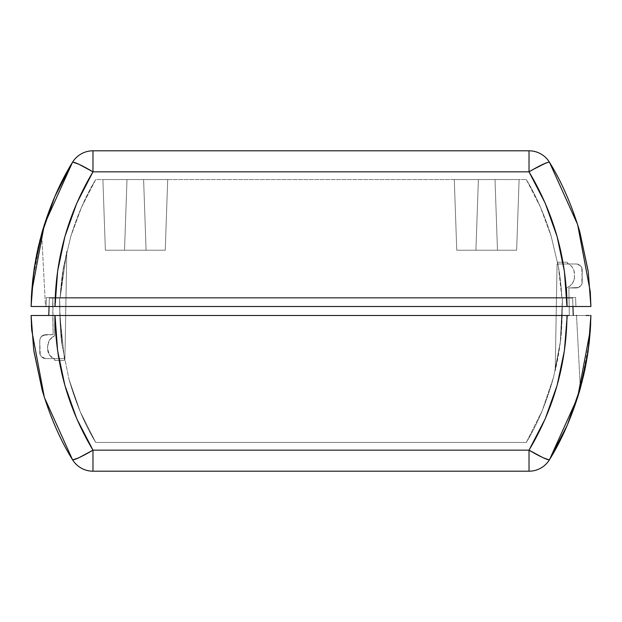 <?xml version="1.0" encoding="UTF-8"?>
<svg xmlns="http://www.w3.org/2000/svg" width="622" height="622" viewBox="0 0 622 622"><rect width="100%" height="100%" fill="white"/><g stroke="black" fill="none" stroke-linecap="round" stroke-linejoin="round"><path stroke-width="0.47" stroke-dasharray="3.11 2.33" d="M587.813 353.265L589.283 341.805L590.9 315.494L576.524 315.494L580.342 388.307L580.761 386.783M59.813 311L59.852 306.506L59.813 311C60.085 326.325 60.847 337.777 62.107 345.373C60.847 337.777 60.085 326.325 59.813 311L59.852 315.494L48.749 315.494L573.251 315.494L48.749 315.494L59.852 315.494L59.813 311L62.107 345.373L68.941 379.132C75.993 403.647 84.911 424.756 95.695 442.452C84.911 424.756 75.993 403.647 68.941 379.132L80.207 411.678L95.695 442.452L526.305 442.452L95.695 442.452L526.305 442.452L542.228 410.644L553.642 376.963L560.321 342.03L562.443 298.125L572.644 298.125L49.356 298.125L48.749 315.494L49.356 298.125L562.443 298.125L562.148 306.506L59.852 306.506L59.556 298.125L59.852 306.506L59.556 298.125L49.356 298.125L48.749 315.494L573.251 315.494L572.644 298.125L573.251 315.494L572.644 298.125L49.356 298.125L572.644 298.125L573.251 315.494L48.749 315.494L49.356 298.125L49.068 306.506L49.356 298.125L572.644 298.125L572.932 306.506L572.644 298.125L59.556 298.125L562.443 298.125L562.148 306.506L562.443 298.125L562.148 306.506L562.443 298.125L59.556 298.125L59.852 306.506L562.148 306.506L59.852 306.506L59.556 298.125L59.813 311L59.852 306.506L562.148 306.506L562.148 315.494C561.822 334.154 559.505 352.565 555.205 370.72C559.505 352.565 561.822 334.154 562.148 315.494L562.148 306.506C562.047 323.665 561.441 335.507 560.321 342.03C561.441 335.507 562.047 323.665 562.148 306.506L560.321 342.03L553.642 376.963C546.528 402.45 537.416 424.274 526.305 442.452C537.416 424.274 546.528 402.45 553.642 376.963L542.228 410.644L526.305 442.452L95.695 442.452L80.207 411.678L68.941 379.132L62.107 345.373L59.813 311L59.852 315.494L64.571 360.402L59.852 315.494L48.749 315.494L49.356 298.125L59.556 298.125L59.813 311L59.556 298.125L49.356 298.125L48.749 315.494L59.852 315.494L59.813 311M584.657 315.494L576.524 315.494L584.657 315.494M590.294 330.142L590.9 315.494L589.275 341.859L580.342 388.307L576.524 315.494L590.9 315.494L32.912 315.494M49.457 340.071L54.689 335.655L49.457 340.071L47.505 346.633L49.457 340.071L48.003 343.212L47.505 348.429L49.457 354.991L54.689 359.407L49.457 354.991L47.505 348.429L48.003 351.85L49.457 354.991L51.75 357.58L54.689 359.407L54.689 360.402L64.571 360.402L59.852 315.494L54.689 315.494L54.689 335.655L51.75 337.482L49.457 340.071L51.75 337.482L54.689 335.655L54.689 315.494L59.852 315.494L64.571 360.402L54.689 360.402L64.571 360.402L54.689 360.402L54.689 359.407L51.75 357.58L49.457 354.991L48.003 351.85L47.505 348.429L48.003 343.212L49.457 340.071M548.915 459.806L549.529 459.627A23.955 2.504 31.1 0 1 529.027 450.157L529.027 471.196L92.973 471.196L92.973 450.157L529.027 450.157L529.027 471.196A23.955 23.955 0 0 0 549.529 459.627A23.955 23.955 0 0 1 529.027 471.196L92.973 471.196A23.955 23.955 0 0 1 72.471 459.627A23.955 23.955 0 0 0 92.973 471.196L92.973 450.157A23.955 2.504 -31.1 0 1 72.471 459.627L73.077 459.806M89.125 452.396L92.973 450.157L529.027 450.157C553.782 408.677 566.432 363.792 566.976 315.494L564.387 350.777L557.102 385.391L545.245 418.723L529.027 450.157L543.107 457.745M78.908 457.738L81.964 456.253M569.013 315.494L576.12 315.494M576.159 315.494L586.056 315.494M589.081 315.494L590.441 315.494M32.958 315.494L36.41 315.494M41.55 315.494L46.323 315.494M52.816 315.494L53.15 334.659L52.847 297.526L60.163 297.526L62.433 274.255L66.795 251.28L64.921 358.606L66.795 251.28L64.921 358.606L45.764 358.606L43.47 358.155L41.526 356.857L40.228 354.913L39.769 352.62L39.769 340.646L40.228 338.36L41.526 336.416L43.47 335.118L45.764 334.659L53.15 334.659L52.816 315.494L53.15 334.659L43.47 335.118L41.526 336.409L40.228 338.352L39.769 340.646L40.228 354.913L41.526 356.857L43.47 358.155L45.764 358.606L64.921 358.606L66.795 251.28L62.433 274.255L60.163 297.526C60.909 285.327 62.076 275.033 63.638 266.636L70.799 236.391C77.587 214.707 85.883 195.767 95.695 179.548C85.883 195.767 77.587 214.707 70.799 236.391L63.638 266.636C62.076 275.033 60.909 285.327 60.163 297.526L66.795 251.28L60.163 297.526L561.837 297.526L558.362 266.636L551.201 236.391L540.464 207.219L526.305 179.548L95.695 179.548L81.536 207.219L70.799 236.391L63.638 266.636L60.163 297.526L63.638 266.636L70.799 236.391L81.536 207.219L95.695 179.548L526.305 179.548L95.695 179.548L526.305 179.548L540.464 207.219L551.201 236.391L558.362 266.636L561.837 297.526C561.091 285.327 559.924 275.033 558.362 266.636L551.201 236.391C544.413 214.707 536.117 195.767 526.305 179.548C536.117 195.767 544.413 214.707 551.201 236.391L558.362 266.636C559.924 275.033 561.091 285.327 561.837 297.526A258.705 258.705 0 0 0 557.545 262.196A258.705 258.705 0 0 1 561.837 297.526L46.386 297.526L575.614 297.526L575.925 306.506L575.614 297.526L575.925 306.506L575.614 297.526L567 297.526L575.614 297.526L575.925 306.506L567.311 306.506L567 297.526L567.311 306.506L575.925 306.506L46.075 306.506L46.386 297.526L46.075 306.506L575.925 306.506L567.311 306.506L575.925 306.506L575.614 297.526L46.386 297.526L52.847 297.526L52.816 315.494L55.024 315.494C55.568 363.792 68.218 408.677 92.973 450.157L76.755 418.723L64.898 385.391L57.613 350.777L55.024 315.494L566.976 315.494M72.3 459.347L44.364 397.427L31.706 330.142M31.411 325.166L31.1 315.494M33.751 350.194L33.883 351.15M580.824 386.557L581.943 382.32M582.153 381.511L583.731 374.942M583.887 374.25L587.518 355.17M588.295 349.859L587.922 352.503M587.292 356.608L583.817 374.584L580.342 388.307L585.792 365.122M586.01 363.994L585.831 364.943M590.309 330.01L590.371 328.984M584.532 371.326L580.793 386.674M585.8 365.083L585.59 366.164M590.286 330.266L590.667 323.463M573.251 315.494L562.148 315.494L562.443 298.125L572.644 298.125L573.251 315.494L572.644 298.125L562.443 298.125L562.148 315.494L573.251 315.494M555.205 370.72L557.063 263.992L555.205 370.72L560.165 343.297L562.148 315.494L569.34 315.494L568.858 287.939L578.522 287.488L580.466 286.19L581.764 284.246L582.215 269.979L581.764 267.685L580.466 265.742L578.522 264.443L576.229 263.992L557.063 263.992L555.205 370.72L557.063 263.992L576.229 263.992L578.514 264.443L580.466 265.742L581.764 267.685L582.215 269.979L582.215 281.953L581.764 284.238L580.466 286.182L578.522 287.481L568.858 287.939L569.34 315.494L562.148 315.494L560.165 343.297L555.205 370.72M569.34 315.494L568.858 287.939L569.34 315.494M576.229 263.992L557.063 263.992L576.229 263.992A5.987 5.987 180 0 1 582.215 269.979L582.215 281.953A5.987 5.987 180 0 1 576.229 287.939L568.858 287.939L576.229 287.939L580.466 286.182L581.764 284.238L582.215 281.953L581.764 267.685L580.466 265.742L576.229 263.992M47.505 348.429L47.505 346.633L47.505 348.429M54.689 359.407L54.689 360.402L54.689 359.407M54.689 315.494L54.689 335.655L54.689 315.494M478.388 179.548L495.011 179.548L497.476 250.215L475.916 250.215L478.388 179.548L495.011 179.548L497.476 250.215L475.916 250.215L478.388 179.548L475.916 250.215L516.641 250.215L456.758 250.215L454.285 179.548L519.106 179.548L516.641 250.215L519.106 179.548L454.285 179.548L456.758 250.215L516.641 250.215L456.758 250.215L454.285 179.548L519.106 179.548L454.285 179.548L519.106 179.548L454.907 179.548L519.106 179.548L516.641 250.215L456.758 250.215L516.641 250.215L519.106 179.548L454.285 179.548L456.758 250.215L497.476 250.215L475.916 250.215L497.476 250.215L495.011 179.548L478.388 179.548L495.011 179.548L478.388 179.548L475.916 250.215L497.476 250.215L495.011 179.548L478.388 179.548M126.989 179.548L143.612 179.548L146.084 250.215L124.524 250.215L126.989 179.548L143.612 179.548L146.084 250.215L124.524 250.215L126.989 179.548L124.524 250.215L135.301 250.215L105.359 250.215L165.242 250.215L167.715 179.548L102.894 179.548L105.359 250.215L102.894 179.548L167.715 179.548L165.242 250.215L105.359 250.215L165.242 250.215L167.715 179.548L102.894 179.548L167.715 179.548L102.894 179.548L167.093 179.548L102.894 179.548L105.359 250.215L165.242 250.215L105.359 250.215L102.894 179.548L167.715 179.548L165.242 250.215L124.524 250.215L146.084 250.215L143.612 179.548L126.989 179.548L143.612 179.548L126.989 179.548L124.524 250.215L146.084 250.215L143.612 179.548L126.989 179.548M31.108 306.257L31.605 293.374M34.187 268.735L32.717 280.195L31.1 306.506L45.476 306.506L41.658 233.693L41.239 235.217M549.7 162.653L577.636 224.573L590.294 291.858L590.9 306.506L576.143 306.506M580.365 306.506L31.1 306.506L45.476 306.506L31.1 306.506L31.706 291.858M46.075 306.506L52.66 306.506L46.075 306.506L46.386 297.526L575.614 297.526L575.925 306.506L46.075 306.506L46.386 297.526L46.075 306.506L575.925 306.506L575.614 297.526L46.386 297.526L46.075 306.506L52.66 306.506L52.847 297.526L46.386 297.526L46.075 306.506L46.386 297.526L52.847 297.526L52.66 306.506L46.075 306.506M574.495 276.565A11.973 11.973 0 0 1 566.658 287.807A11.973 11.973 0 0 0 574.495 276.565L574.495 274.17A11.973 11.973 0 0 0 567.311 263.192A11.973 11.973 0 0 1 574.495 274.17L573.997 270.749L572.543 267.608L570.25 265.019L567.311 263.192L567.311 262.196L557.545 262.196A258.705 258.705 0 0 1 561.837 297.526L567 297.526L566.658 287.807L569.838 286.05L572.341 283.414L573.951 280.157L574.495 276.565L573.951 280.157L572.341 283.414L569.838 286.05L566.658 287.807L567 297.526L561.837 297.526A258.705 258.705 0 0 0 557.545 262.196L567.311 262.196L567.311 263.192L570.25 265.019L572.543 267.608L573.997 270.749L574.495 276.565M588.249 271.806L588.117 270.85M73.077 162.194L72.471 162.373A23.955 2.504 -148.9 0 1 92.973 171.843L92.973 150.804A23.955 23.955 0 0 0 72.471 162.373A23.955 23.955 0 0 1 92.973 150.804L529.027 150.804L529.027 171.843L545.245 203.277L557.102 236.609L564.387 271.223L566.976 306.506L55.024 306.506L57.613 271.223L64.898 236.609L76.755 203.277L92.973 171.843L529.027 171.843L92.973 171.843C68.218 213.323 55.568 258.208 55.024 306.506L38.074 306.506M41.176 235.443L40.057 239.68M39.847 240.489L38.269 247.058M38.113 247.75L34.482 266.83M33.705 272.141L34.078 269.497M31.629 293.016L31.598 293.537M34.708 265.392L38.183 247.416L41.658 233.693L36.208 256.878M35.99 258.006L36.169 257.057M31.691 291.99L32.733 280.102M32.709 280.297L41.658 233.693L45.476 306.506L31.1 306.506L31.333 298.537M35.617 306.506L31.559 306.506M576.159 306.506L566.976 306.506C566.432 258.208 553.782 213.323 529.027 171.843L529.027 150.804L92.973 150.804L92.973 171.843L78.908 164.262M590.9 306.506L590.433 306.506L590.9 306.506M589.555 306.506L589.088 306.506M586.492 306.506L583.918 306.506M532.867 169.604A23.955 2.504 148.9 0 1 532.899 169.588L529.027 171.843M543.076 164.27A23.955 2.504 148.9 0 1 543.107 164.255L540.013 165.755A23.955 2.504 148.9 0 1 540.052 165.732M548.915 162.194A23.955 2.504 148.9 0 1 549.529 162.373L548.915 162.194M529.027 150.804A23.955 23.955 0 0 1 549.529 162.373A23.955 23.955 0 0 0 529.027 150.804M557.545 262.196L567.311 262.196L557.545 262.196M566.658 287.807L567.311 306.506L566.658 287.807M567.311 263.192L567.311 262.196L567.311 263.192M37.468 250.674L41.207 235.326M36.2 256.917L36.41 255.836M64.921 358.606L45.764 358.606L64.921 358.606M45.764 334.659L53.15 334.659L45.764 334.659L41.526 336.416L40.228 338.36L39.769 340.646A5.987 5.987 0 0 1 45.764 334.659M39.769 340.646L39.769 352.62L39.769 340.646M39.769 352.62L40.228 354.913L41.526 356.857L45.764 358.606A5.987 5.987 0 0 1 39.769 352.62M516.641 250.215L492.538 250.215L516.641 250.215M105.359 250.215L129.462 250.215L105.359 250.215M31.1 306.506L31.714 291.734"/><path stroke-width="0.93" d="M580.808 386.643L567.287 425.168L549.529 459.627L547.617 459.541L543.092 457.738L529.027 450.157A23.955 2.504 31.1 0 0 549.529 459.627A23.955 23.955 0 0 1 529.027 471.196L529.027 450.157L92.973 450.157L92.973 471.196L529.027 471.196A23.955 23.955 0 0 0 549.529 459.627C561.643 440.182 571.719 417.074 579.782 390.305L583.817 374.584L587.689 354.089L590.371 328.984L590.9 315.494L590.441 315.494L590.9 315.494L588.295 349.859M576.524 315.494L576.12 315.494M31.1 315.494L31.714 330.266L31.1 315.494L31.559 315.494L31.1 315.494L33.705 349.859L31.1 315.494L566.976 315.494C566.432 363.792 553.782 408.677 529.027 450.157L529.027 471.196L92.973 471.196A23.955 23.955 0 0 1 72.471 459.627A23.955 23.955 0 0 0 92.973 471.196L92.973 450.157L78.908 457.738L74.383 459.541L72.471 459.627A23.955 2.504 -31.1 0 0 92.973 450.157C68.218 408.677 55.568 363.792 55.024 315.494L31.1 315.494L31.706 330.142L44.364 397.427L72.471 459.627C60.357 440.182 50.281 417.074 42.218 390.305L33.751 350.194M573.251 315.494L572.932 306.506L573.251 315.494M48.749 315.494L49.068 306.506L48.749 315.494M543.092 457.738L548.923 459.806M81.964 456.253L89.125 452.396M73.077 459.806L78.908 457.738M585.792 365.122L587.813 353.265L579.782 390.305C571.719 417.074 561.643 440.182 549.529 459.627L577.636 397.427L590.294 330.142L590.9 315.494L590.286 330.266M566.976 315.494L55.024 315.494L57.613 350.777L64.898 385.391L76.755 418.723L92.973 450.157L529.027 450.157L545.245 418.723L557.102 385.391L564.387 350.777L567.248 315.494M590.294 330.142L589.283 341.805M567.342 315.494L569.013 315.494M586.056 315.494L589.081 315.494M590.441 315.494L590.9 315.494L590.325 329.707M36.41 315.494L41.55 315.494M46.323 315.494L52.816 315.494M31.706 330.142L31.411 325.166M76.864 418.964L76.646 418.458M33.883 351.15L42.218 390.305C50.281 417.074 60.357 440.182 72.471 459.627M581.943 382.32L582.153 381.511M583.731 374.942L583.887 374.25M586.01 363.994L589.259 341.976L587.813 353.265M589.259 341.976L590.371 328.984M589.267 341.898L587.922 352.503M585.59 366.164L584.532 371.326M587.518 355.17L587.292 356.608M590.294 330.165L589.291 341.703M590.667 323.463L590.371 328.952M36.208 256.878L34.187 268.735L42.218 231.695C50.281 204.926 60.357 181.818 72.471 162.373C60.357 181.818 50.281 204.926 42.218 231.695L38.183 247.416L34.311 267.911L31.629 293.016L31.1 306.506L590.9 306.506L588.295 272.141L590.9 306.506L590.294 291.858L577.636 224.573L549.529 162.373C561.643 181.818 571.719 204.926 579.782 231.695L588.249 271.806M45.476 306.506L566.976 306.506L564.387 271.223L557.102 236.609L545.245 203.277L529.027 171.843L92.973 171.843L76.755 203.277L64.898 236.609L57.613 271.223L55.024 306.506C55.568 258.208 68.218 213.323 92.973 171.843A23.955 2.504 -148.9 0 0 72.471 162.373L44.364 224.573L31.706 291.858L31.1 306.506L33.705 272.141M576.143 306.506L586.492 306.506M46.075 306.506L35.617 306.506M588.117 270.85L579.782 231.695C571.719 204.926 561.643 181.818 549.529 162.373A23.955 2.504 148.9 0 0 529.027 171.843C553.782 213.323 566.432 258.208 566.976 306.506L576.159 306.506M529.027 150.804L92.973 150.804A23.955 23.955 0 0 0 72.471 162.373A23.955 23.955 0 0 1 92.973 150.804L92.973 171.843L92.973 150.804L529.027 150.804L529.027 171.843L529.027 150.804A23.955 23.955 0 0 1 549.529 162.373A23.955 23.955 0 0 0 529.027 150.804M31.706 291.858L32.717 280.195M40.057 239.68L39.847 240.489M38.269 247.058L38.113 247.75M35.99 258.006L32.741 280.024L34.187 268.735M32.741 280.024L31.1 306.506L38.082 306.506M41.207 235.318L54.713 196.832L72.471 162.373L73.077 162.194L78.908 164.262L92.973 171.843L529.027 171.843L536.592 167.543A23.955 2.504 148.9 0 1 540.013 165.755M32.733 280.102L34.078 269.497M31.629 293.016L31.675 292.293M545.136 203.036L545.354 203.542M31.559 306.506L31.1 306.506L31.714 291.734M78.908 164.262L73.077 162.194M583.918 306.506L580.365 306.506M529.042 171.835A23.955 2.504 148.9 0 1 532.867 169.604L545.642 163.151A23.955 2.504 148.9 0 1 547.601 162.459M532.899 169.588A23.955 2.504 148.9 0 1 536.576 167.551L540.036 165.747M540.052 165.732A23.955 2.504 148.9 0 1 543.076 164.27M543.107 164.255A23.955 2.504 148.9 0 1 545.634 163.158L547.617 162.459A23.955 2.504 148.9 0 1 548.915 162.194L549.529 162.373M547.617 162.459L543.092 164.262M36.41 255.836L37.468 250.674M34.482 266.83L34.708 265.392M31.706 291.835L32.709 280.297M31.333 298.537L31.629 293.048M590.9 306.506L590.286 291.734L590.9 306.506"/></g></svg>
